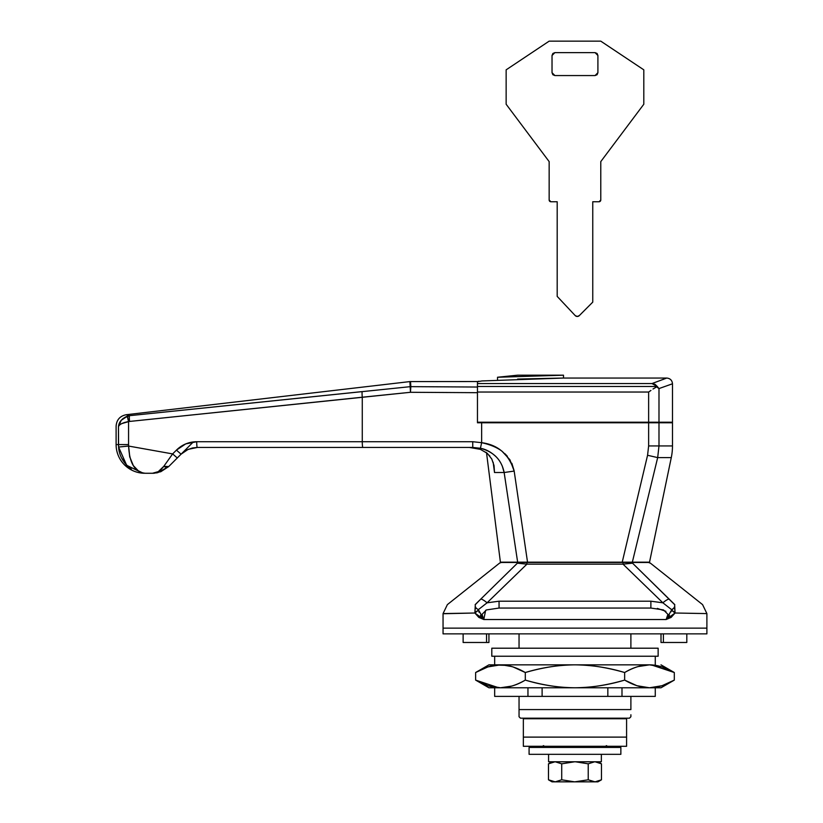 <?xml version="1.0" encoding="UTF-8"?>
<svg xmlns="http://www.w3.org/2000/svg" width="823" height="823" viewBox="0 0 823 823"><rect width="100%" height="100%" fill="white"/><g stroke="black" fill="none" stroke-linecap="round" stroke-linejoin="round"><path stroke-width="1.23" d="M663.4 642.475L686.814 642.475L686.814 633.864L686.814 642.475L663.4 642.475L663.4 633.864L663.4 642.475L661.003 642.475L663.4 642.475M674.798 604.638L632.548 563.189C656.126 563.035 656.126 563.035 632.548 563.189L674.644 604.638L675.066 613.012L671.126 617.394L666.157 619.524L483.78 619.524L478.821 617.394L474.871 613.012L443.052 613.588L443.052 628.134L706.895 628.134L706.895 613.588L706.895 628.134L443.052 628.134L443.052 613.588L449.06 613.485M689.057 613.279L698.717 613.454M520.475 718.181L519.046 716.751L520.475 718.181L629.461 718.181L630.891 716.751L629.461 718.181L520.475 718.181M519.046 714.775L519.046 709.58L630.891 709.58L630.891 696.381L630.891 709.58L519.046 709.58L519.046 716.751M630.891 648.205L630.891 633.864L630.891 648.205M519.046 633.864L519.046 648.205L519.046 633.864M519.046 696.381L519.046 709.58L519.046 696.381M630.891 716.751L630.891 714.755M522.502 562.459L648.534 562.459L649.995 563.076M447.373 604.617L499.633 563.066L501.402 562.459L519.015 562.459A2.87 2.418 90 0 0 517.389 563.189C493.81 563.035 493.81 563.035 517.389 563.189L480.889 598.99L517.389 563.189A2.87 2.418 -90 0 1 519.015 562.459C495.652 562.459 495.652 562.459 519.015 562.459L526.905 562.459L526.905 564.167L623.032 564.167L662.875 602.806L650.88 601.202L499.057 601.202L487.072 602.806L526.905 564.167L517.389 563.189C493.81 563.035 493.81 563.035 517.389 563.189M499.057 608.053L499.057 601.202L499.057 608.053L650.88 608.053L499.057 608.053L486.393 609.946L482.021 614.359L483.78 619.524L666.157 619.524L667.916 614.349L663.533 609.936L650.88 608.053L650.88 601.202L662.875 602.806L671.568 609.627L671.023 611.828M443.052 613.742L474.871 613.012L475.303 604.638L480.889 598.99L475.149 604.638M650.304 563.066L702.575 604.617L706.895 613.588L675.066 613.012L671.475 610.244L666.157 619.524L675.066 613.012L674.562 606.736L673.615 608.372L674.562 606.736M667.782 616.684L667.978 614.73M665.9 611.314L657.33 608.413M669.5 615.367L666.157 619.524M479.068 612.291L478.369 609.627L487.072 602.817L499.057 601.202L650.88 601.202L650.88 608.053M485.663 610.285L483.78 619.524L480.447 615.367M475.385 606.736L474.871 613.012A5.74 2.808 -28.8 0 1 478.461 610.244L474.871 613.012L483.78 619.524L478.369 609.627L476.322 608.372L475.385 606.736L476.322 608.372L478.369 609.627L487.072 602.806A11.471 3.364 -134.2 0 0 480.889 598.99A11.471 3.364 45.8 0 1 487.072 602.806L526.905 564.167L526.905 562.459L623.032 562.459L623.032 564.167L662.875 602.806L671.568 609.627L673.615 608.372L671.475 610.244A5.74 2.808 28.8 0 1 675.066 613.012M669.048 598.99A11.471 3.364 134.2 0 0 662.875 602.806A11.471 3.364 -45.8 0 1 669.048 598.99M632.548 563.189C656.126 563.035 656.126 563.035 632.548 563.189L623.032 564.167L623.032 562.459L630.932 562.459A2.87 2.418 90 0 1 632.548 563.189A2.87 2.418 -90 0 0 630.932 562.459C654.285 562.459 654.285 562.459 630.932 562.459M526.905 564.167L623.032 564.167M463.123 642.475L486.547 642.475L486.547 633.864L486.547 642.475L488.934 642.475L488.934 633.864L488.934 642.475L463.123 642.475L463.123 633.864M661.003 633.864L661.003 642.475L661.003 633.864M601.078 780.019L597.92 781.85L595.039 781.85L601.469 779.803L601.469 763.826L595.039 761.779L601.469 763.826L601.469 779.803L595.039 781.85L597.92 781.85L601.469 779.803L595.039 781.85L588.219 779.803L588.219 763.826L594.638 761.779M548.581 761.779L548.581 754.321L548.581 761.779L601.356 761.779L601.356 754.321L601.356 761.779L548.581 761.779M548.478 763.826L555 761.779L548.478 763.826L552.027 761.779L548.478 763.826L548.478 779.803L554.908 781.85L548.478 779.803L548.509 763.806M588.219 763.826L575.328 761.779L588.219 763.826L588.219 779.803L574.608 781.85L561.718 779.803L561.718 763.826L555.196 761.779L561.718 763.826L574.608 761.779L561.728 763.826L555.299 761.779L561.728 763.826L574.608 761.779L561.718 763.826L561.718 779.803L555.196 781.85L548.478 779.803L552.027 781.85L555 781.85L552.027 781.85M555.299 781.85L561.728 779.803L555.299 781.85M595.039 781.85L555 781.85L548.478 779.803M594.638 781.85L588.219 779.803L575.328 781.85L594.638 781.85M561.718 779.803L555.196 781.85L574.608 781.85L561.718 779.803M481.918 380.946L477.463 381.718L477.463 383.569L651.981 383.569L666.743 378.045L563.498 378.045L481.918 380.946L563.498 378.045L563.498 375.185L497.534 377.263L497.534 380.144L497.534 377.243L563.498 375.185L563.498 378.045L517.616 379.064L563.498 378.045L666.743 378.045L651.981 383.569L655.036 384.31L657.279 386.481L477.463 386.481L477.463 422.22L477.463 392.036L648.637 392.036L648.637 422.22L477.463 422.22L658.986 422.22L658.986 388.569L656.641 386.872L658.986 388.569L672.484 383.785L658.986 388.569L658.986 422.22L672.484 422.22L648.637 422.22L648.637 392.036L650.931 390.452M512.287 375.844L497.534 377.243L517.616 375.185L563.498 375.185M478.708 381.214L477.463 381.718L477.463 386.481L477.463 383.569L651.981 383.569L657.248 386.44M652.999 389.022L657.279 386.481L658.986 388.569C676.918 382.253 676.918 382.253 658.986 388.569M662.978 379.516L663.585 379.28M657.279 386.481L477.463 386.481L477.463 392.036L648.637 392.036M606.705 745.71L606.191 746.934L606.705 745.71M543.962 746.708A1.718 1.214 90 0 1 543.808 746.286A1.718 1.214 90 0 0 544.96 747.438A1.718 1.718 0 0 1 543.746 746.934L543.242 745.71L543.962 746.708A1.718 1.214 180 0 1 543.746 746.574L543.746 746.934A1.718 1.718 0 0 0 544.96 747.438A1.718 1.214 -90 0 1 543.962 746.708L543.736 745.71M574.968 746.286L574.968 746.934A1.718 1.224 0 0 0 575.956 746.718A1.718 1.214 -90 0 0 576.121 746.286A1.718 1.214 90 0 1 575.956 746.718A1.718 1.224 180 0 1 574.968 746.934L574.968 746.286L626.591 746.286L626.591 737.11L626.591 746.286L523.346 746.286L523.346 737.11L523.346 746.286L574.968 746.286M606.201 745.71L606.191 746.574A1.718 1.214 180 0 1 605.975 746.708A1.718 1.214 90 0 1 604.987 747.438A1.718 1.718 0 0 0 606.191 746.934A1.718 1.718 0 0 1 604.987 747.438A1.718 1.214 -90 0 0 606.129 746.286A1.718 1.214 -90 0 1 605.975 746.708M118.471 444.585L116.105 444.585A28.682 28.682 0 0 0 144.786 473.266L144.776 473.256A28.682 28.682 0 0 1 116.105 444.585L118.471 444.585L118.471 426.726C115.323 425.923 115.323 425.923 118.471 426.726C115.323 425.923 115.323 425.923 118.471 426.726L118.584 447.054L118.471 444.585L128.563 444.585L128.625 446.066L128.563 444.585L118.471 444.585M131.341 469.12L127.339 465.941C121.866 460.057 118.944 453.761 118.584 447.054C118.944 453.761 121.866 460.057 127.328 465.931L127.339 465.941M543.242 745.71L543.746 746.934L543.242 745.71M573.826 746.286A1.718 1.214 90 0 0 573.981 746.718A1.718 1.224 0 0 0 574.968 746.934A1.718 1.224 180 0 1 573.981 746.718A1.718 1.214 -90 0 1 573.826 746.286M410.173 386.676L410.471 392.293L410.533 381.543L410.831 386.645A5.74 5.648 176.7 0 0 410.173 386.676L409.875 381.584L126.248 414.72L129.52 415.677L410.173 386.676L129.52 415.677L126.248 414.72L409.875 381.584L410.471 392.293L128.563 421.551L362.274 397.221L362.274 441.714L362.274 397.221A5.74 0.597 -95.7 0 1 362.213 391.594A5.74 0.597 84.3 0 0 362.274 397.221L410.471 392.293L477.463 392.684L410.471 392.293L410.173 386.676A5.74 5.648 -3.3 0 1 410.831 386.645L477.463 387.036L410.831 386.645L410.471 392.293L362.274 397.221M160.68 471.754L152.492 473.266L157.831 472.639L168.715 466.548L181.081 454.173L176.431 450.119C181.153 445.49 186.79 442.764 193.343 441.92L168.715 466.548L163.798 466.322C160.032 471.198 156.267 473.513 152.492 473.266L145.445 473.266L152.492 473.266L158.273 471.63L163.798 466.322L172.635 453.915L128.625 446.066L172.635 453.915L176.431 450.119L185.731 443.895L196.707 441.714L472.731 441.714L481.65 442.692C498.09 444.801 508.933 454.265 514.169 471.075L527.533 562.171L517.646 562.171L504.149 472.515L517.646 562.171L500.405 562.171L622.229 562.171L647.567 455.273L657.68 457.609L671.28 457.609A57.363 57.363 0 0 0 672.484 445.932L658.986 445.932L657.68 457.609L632.342 562.171L649.532 562.171L671.28 457.609L657.68 457.609L658.986 445.932L672.484 445.932L672.484 422.785L658.986 422.785L658.986 445.932L658.986 422.785L481.65 422.785L481.65 442.692C490.241 444.595 497.041 447.445 502.061 451.261L509.931 459.79L514.169 471.075L527.533 562.171L514.169 471.075L504.149 472.515L494.51 472.515L493.162 462.248L494.51 472.515L494.037 465.54L494.51 472.515L504.149 472.515L503.882 471.085M640.088 422.22L640.088 422.785L640.088 422.22M650.612 422.22L650.612 422.785L650.612 422.22M502.225 465.89L504.149 472.515L514.169 471.075L527.533 562.171L622.229 562.171L647.567 455.273L648.637 445.932L658.986 445.932L648.637 445.932L648.637 422.785L672.484 422.785L672.484 445.932A57.363 57.363 0 0 1 671.28 457.609L649.532 562.171L632.342 562.171L657.68 457.609L647.567 455.273L648.637 445.932L648.637 422.785L477.463 422.785M514.108 470.663L511.834 463.267M507.359 456.292L505.034 453.802M128.563 421.551L128.563 444.585L128.563 421.551L121.825 423.588L129.581 421.345A5.74 0.597 -96.1 0 1 129.52 415.677A5.74 0.597 83.9 0 0 129.581 421.345L128.563 421.551L127.544 416.088A5.74 0.576 74.2 0 0 128.563 421.551C122.617 422.713 119.253 424.442 118.471 426.726L121.238 420.296L127.544 416.088C121.855 418.506 118.841 422.055 118.471 426.726C115.323 425.923 115.323 425.923 118.471 426.726C115.323 425.923 115.323 425.923 118.471 426.726L118.481 426.612M359.579 447.455L472.772 447.455L480.416 448.268L481.65 442.692L481.65 422.785M647.567 455.273L622.229 562.171L632.342 562.171M197.232 447.455L472.772 447.455L197.304 447.455L188.138 449.368L181.081 454.173L186.965 449.914L192.51 447.959M185.504 450.716L183.601 452.002M192.561 447.949L197.304 447.455A5.74 0.597 -90 0 1 196.707 441.714C188.848 441.848 182.089 444.646 176.431 450.119L172.635 453.915L177.295 457.969L172.635 453.915L163.798 466.322A5.74 3.559 45 0 0 164.651 466.764A5.74 3.559 45 0 0 168.715 466.548L160.876 471.672M480.395 449.358L469.439 447.455L480.395 449.358L487.309 453.35L491.773 459.008L494.037 465.54L491.773 459.008M472.772 447.455L480.416 448.268L481.65 442.692L472.731 441.714L472.772 447.455L472.731 441.714L362.274 441.714A5.74 0.597 90 0 0 362.871 447.455A5.74 0.597 -90 0 1 362.274 441.714L196.707 441.714A5.74 0.597 90 0 0 197.304 447.455L202.828 447.455M574.968 747.438A1.718 1.214 -90 0 1 573.981 746.718A1.718 1.214 90 0 0 574.968 747.438A1.718 1.214 -90 0 0 575.956 746.718A1.718 1.214 90 0 1 574.979 747.438L620.861 747.438L620.861 754.321L529.086 754.321L529.086 747.438L574.968 747.438M128.614 446.652L129.674 456.662L133.213 465.479L138.696 471.229L142.112 472.793M138.696 471.219L137.77 470.602M133.388 465.746L129.674 456.683M496.351 457.002L495.137 455.808M489.87 456.065L485.909 452.239M504.149 472.515C501.629 459.913 493.718 451.827 480.416 448.268C485.961 449.235 491.269 452.146 496.341 457.002M123.018 418.516L129.52 415.677L126.248 414.72L129.52 415.677L362.213 391.594M477.463 392.684L477.463 387.036M118.584 447.054L126.66 465.262L142.636 473.112L145.445 473.266C135.013 472.381 129.406 463.308 128.625 446.066L118.584 447.054L128.625 446.066L128.563 444.585L128.625 446.066M128.625 446.107L129.839 457.341M137.492 470.386L142.78 472.968M128.357 466.878L127.812 466.384M127.606 466.199L121.547 457.897M124.623 422.436L121.958 423.526M622.229 562.171L628.011 562.171M658.986 445.932L657.68 457.609M176.431 450.119L181.081 454.173L186.975 449.924M169.013 458.936L172.635 453.915M168.715 466.548L160.752 471.723M621.993 696.381L655.273 696.381L655.273 687.781L655.273 696.381L621.993 696.381L621.993 687.781L621.993 696.381L607.837 696.381L607.837 687.781L607.837 696.381L621.993 696.381M638.062 686.063L647.67 687.74M638.062 666.589L649.481 664.84L574.968 664.84C592.004 665.066 608.557 667.628 624.647 672.525C632.753 667.618 641.035 665.056 649.481 664.84L662.042 666.918L674.315 672.525L651.291 664.881M511.875 666.589L502.267 664.881M494.664 664.84L494.664 656.24L494.664 664.84M655.273 656.24L655.273 664.84L655.273 656.24M488.934 687.781L500.456 687.781L487.895 685.713L475.622 680.096L488.934 687.781L649.481 687.781C641.796 687.781 633.515 685.22 624.647 680.096C608.557 684.993 592.004 687.555 574.968 687.781L661.003 687.781L674.315 680.096C666.208 685.003 657.927 687.565 649.481 687.781L636.92 685.713L624.647 680.096L624.647 672.525C633.515 667.402 641.796 664.84 649.481 664.84L488.934 664.84L475.622 672.525C483.739 667.618 492.01 665.056 500.456 664.84L487.895 666.918L475.622 672.525L488.934 664.84L506.783 665.375L513.017 666.918L525.3 672.525C541.585 667.597 558.148 665.035 574.968 664.84L500.456 664.84C508.141 664.84 516.422 667.402 525.3 672.525L525.3 680.096C517.183 685.003 508.912 687.565 500.456 687.781L511.875 686.063M649.501 687.781L662.042 685.713L674.315 680.096L661.003 687.781L649.481 687.781C657.165 687.781 665.447 685.22 674.315 680.096L674.315 672.525L674.315 680.096M500.456 687.781L574.968 687.781C558.148 687.586 541.585 685.024 525.3 680.096C516.422 685.22 508.141 687.781 500.456 687.781C492.771 687.781 484.5 685.22 475.622 680.096L475.622 672.525L475.622 680.096L498.635 687.74M494.664 696.381L607.837 696.381L542.11 696.381L542.11 687.781L542.11 696.381L527.955 696.381L527.955 687.781L527.955 696.381L494.664 696.381L494.664 687.781M649.481 664.84C657.165 664.84 665.447 667.402 674.315 672.525L661.003 664.84M475.622 672.525C484.5 667.402 492.771 664.84 500.456 664.84M624.647 672.525L624.647 680.096C606.901 685.22 590.338 687.781 574.968 687.781C559.599 687.781 543.046 685.22 525.3 680.096L525.3 672.525C543.046 667.402 559.599 664.84 574.968 664.84C590.338 664.84 606.901 667.402 624.647 672.525M706.895 628.134L706.895 633.864L706.895 628.134L443.052 628.134L443.052 633.864L443.052 628.134L706.895 628.134M443.052 633.864L706.895 633.864L443.052 633.864M491.804 656.24L491.804 648.205L491.804 656.24L658.143 656.24L658.143 648.205L658.143 656.24L491.804 656.24M658.143 648.205L491.804 648.205L658.143 648.205M626.591 737.11L523.346 737.11L626.591 737.11L626.591 718.757L626.591 737.11L523.346 737.11L523.346 718.757L523.346 737.11L626.591 737.11M626.591 718.757L523.346 718.757L626.591 718.757M529.086 747.438L529.086 754.321L620.861 754.321L620.861 747.438L529.086 747.438M643.802 69.832L600.78 41.15L549.157 41.15L506.145 69.832L506.145 104.243L549.157 161.606L549.157 200.03L549.157 161.606L506.145 104.243L506.145 69.832L549.157 41.15L600.78 41.15L643.802 69.832L643.802 104.243L643.802 69.832M600.78 161.606L643.802 104.243L600.78 161.606L600.78 200.03L600.78 161.606M600.78 200.03A1.718 1.718 0 0 1 599.062 201.748L592.755 201.748L599.062 201.748L600.78 200.03M592.755 302.134L592.755 201.748L592.755 302.134L579.299 315.621L592.755 302.134M579.299 315.621A2.87 2.87 0 0 1 575.174 315.559L557.192 296.393L575.174 315.559L577.221 316.464L579.299 315.621L577.221 316.464M557.192 201.748L557.192 296.393L557.192 201.748L550.875 201.748L557.192 201.748M550.875 201.748A1.718 1.718 0 0 1 549.157 200.03L550.875 201.748M597.91 72.702L597.91 55.491L597.076 53.464L595.05 52.621L597.91 55.491L597.076 53.464L595.05 52.621L554.897 52.621L552.871 53.464L552.027 55.491L554.897 52.621L552.871 53.464L552.027 55.491L552.027 72.702L552.871 74.728L554.897 75.562L552.027 72.702L552.871 74.728L554.897 75.562L595.05 75.562L597.076 74.728L597.91 72.702L595.05 75.562L597.076 74.728L597.91 72.702L597.91 55.491M595.05 52.621L554.897 52.621M552.027 55.491L552.027 72.702M554.897 75.562L595.05 75.562M443.052 613.588L447.383 604.607M601.469 763.826L597.92 761.779M672.484 422.22L672.484 383.785C672.134 380.308 670.22 378.395 666.743 378.045M409.875 381.594L477.577 381.543M661.003 422.785L661.003 422.22M126.248 414.72C119.993 415.965 116.619 419.761 116.105 426.119L116.105 444.585M500.405 562.171L486.506 452.681M142.636 473.112L145.445 473.266M157.831 472.639L156.36 472.937M154.889 473.143L152.502 473.266"/></g></svg>
